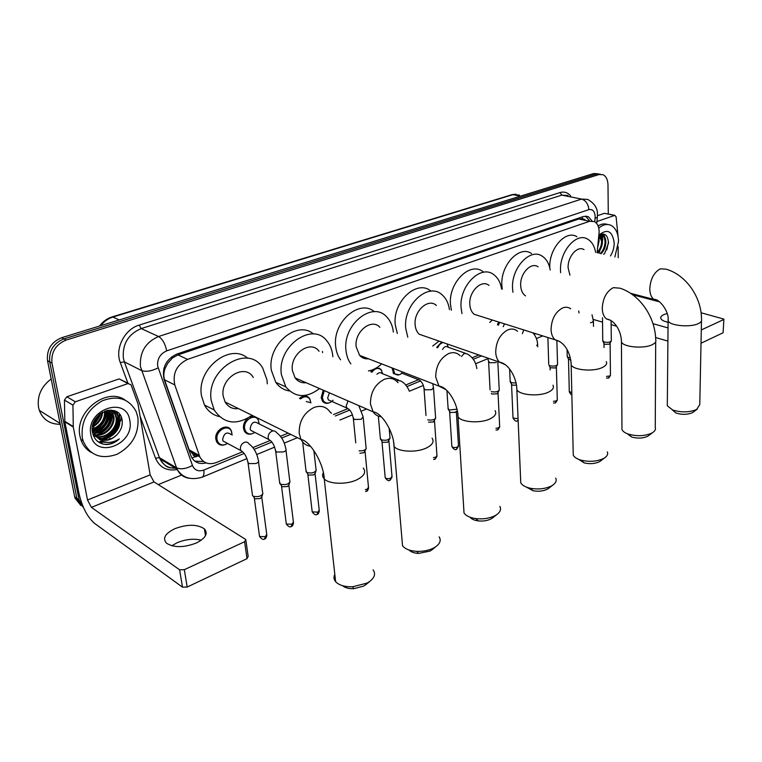 <?xml version="1.0" encoding="UTF-8"?>
<svg xmlns="http://www.w3.org/2000/svg" width="762" height="762" viewBox="0 0 762 762"><rect width="100%" height="100%" fill="white"/><g stroke="black" fill="none" stroke-linecap="round" stroke-linejoin="round"><path stroke-width="1.14" d="M462.544 349.301L458.21 347.786M399.183 374.78L393.725 373.742L392.03 367.922M329.089 402.908C326.422 403.841 324.241 403.288 322.555 401.25L321.193 397.612L323.212 390.144M252.222 433.74C248.841 434.835 246.24 433.988 244.421 431.206L243.488 428.377C243.154 424.348 244.612 420.948 247.84 418.186M224.923 444.694C221.256 445.837 218.504 444.865 216.665 441.789L215.875 439.312C214.122 430.225 227.305 422.453 231.048 430.254L231.8 432.245M307 396.335L305.219 396.335M379.419 368.17L378.847 368.446M597.122 252.755L599.17 231.677C598.989 226.695 597.427 223.333 594.465 221.58L589.578 221.294L187.566 359.378C176.698 364.75 172.431 373.266 174.793 384.934L199.854 456.933C203.435 463.229 208.921 465.106 216.294 462.563L242.116 451.98M167.754 363.236L172.431 357.997L167.754 363.236L165.421 367.779C163.63 371.932 163.344 375.933 164.563 379.8L189.09 449.751L195.024 456.714L191.938 457.933M214.408 410.347L213.036 409.375M584.921 219.532L582.473 218.704L578.872 218.999L177.984 354.911L172.431 357.997M252.879 447.57L269.796 440.646M280.445 436.283L288.15 433.121M333.461 414.557L347.624 408.756M405.698 384.972L418.452 379.743M472.097 357.759L478.888 354.987M497.443 324.869L498.567 321.993M436.655 347.434L441.693 342.043M370.799 371.856L372.408 369.827M380.752 369.199L376.809 367.646L380.752 369.199L381.781 370.77M299.437 398.44C303.257 395.23 306.562 395.145 309.362 398.193L310.277 399.955M249.641 417.081L254.603 416.576M256.403 417.462L257.985 419.195M592.017 220.923L588.416 216.741L583.578 216.456L176.841 354.063C165.954 359.378 161.706 367.856 164.097 379.486L191.272 456.686C194.443 462.467 199.396 464.544 206.131 462.915M585.492 216.094L589.255 220.466M119.31 413.985L119.263 418.062L119.31 413.985M118.986 420.062C117.729 426.52 114.538 431.997 109.404 436.502C114.538 431.997 117.729 426.52 118.986 420.062M107.347 438.102L104.003 440.112L107.347 438.102M101.937 441.055L99.031 442.027L101.937 441.055M602.771 239.468L599.161 253.241L602.771 239.468L602.275 235.029L602.771 239.468M602.028 234.048L602.237 234.886L602.028 234.048M83.391 507.368L79.077 499.862L51.978 363.131C50.968 352.139 55.702 344.443 66.17 340.052L599.008 174.546L602.971 174.689C606.123 176.27 607.8 179.67 607.99 184.871L608.286 213.979M181.566 475.078L158.258 484.603M80.867 505.511L75.009 498.081L74.676 496.738L47.52 360.655C46.511 349.729 51.216 342.081 61.646 337.728L593.55 173.574L600.246 174.203L596.275 174.06L63.903 338.89L596.275 174.06L599.008 174.546M47.52 360.655L49.74 361.893C48.73 350.93 53.454 343.262 63.903 338.89C53.454 343.262 48.73 350.93 49.74 361.893L76.867 498.3L49.74 361.893L51.978 363.131M83.077 507.092L77.2 499.643L76.867 498.3L77.2 499.643L83.077 507.092M599.713 235.001L600.094 238.858L599.713 235.001L601.628 241.773C601.342 246.021 599.856 249.612 597.151 252.536M203.578 461.505L194.853 461.172M100.403 443.16L102.013 442.693M108.071 439.807L110.119 438.35M120.729 420.976L121.11 416.795M602.047 238.068L601.437 234.191M599.599 235.058L599.732 237.42L599.599 235.058M593.55 173.574L597.827 173.774M667.188 313.525L663.921 314.573C661.397 315.716 660.368 317.011 660.825 318.459C661.549 320.116 663.969 321.402 668.074 322.316M596.903 221.542L614.639 215.417L604.428 213.303L614.944 215.36M597.418 215.694L604.428 213.303M723.881 319.297L723.09 332.756L723.89 319.107L701.078 312.763M701.021 343.233L723.09 332.756M593.293 319.449L602.523 322.135M611.124 324.631L616.563 326.203M655.615 337.528L667.903 341.1M701.297 329.946L723.452 319.669M659.568 301.847L632.641 294.761M668.026 327.917L653.005 323.707M618.22 257.775L618.134 246.555M618.068 236.391L616.087 216.694L614.639 215.417M598.818 236.401L598.875 238.115M598.761 228.086C603.066 224.485 607.19 223.599 611.134 225.419C615.829 228.105 618.287 233.401 618.525 241.325L614.867 256.975M598.094 225.914C601.418 223.847 604.609 223.371 607.638 224.495M603.714 254.327L604.809 253.098L603.79 254.346M604.809 253.098L608.495 243.173C607.895 234.829 604.695 232.305 598.903 235.572M598.951 235.077C607.381 228.352 612.457 230.962 614.191 242.916C614.153 247.66 612.915 251.993 610.476 255.937M600.332 253.517C603.142 250.584 604.695 246.926 604.999 242.545C605.047 238.706 604.018 236.125 601.904 234.81L600.799 234.42M601.17 253.717C603.99 250.784 605.542 247.126 605.847 242.735C605.904 238.897 604.866 236.315 602.761 235.001L600.475 234.563M597.808 252.917C600.618 249.993 602.171 246.345 602.466 241.964L600.104 234.753M597.684 247.317L599.103 241.192L598.713 237.43M601.913 237.639L600.951 234.534M605.285 238.335L603.58 234.029M600.789 246.374L601.418 243.811M601.104 235.906L600.58 234.553M603.99 247.66L604.866 244.088M604.466 236.63L603.19 233.991M606.828 249.85L608.495 241.783M693.744 411.756L692.42 412.671C687.419 414.747 681.942 414.861 675.989 413.014L672.217 409.813M667.322 403.831L667.302 405.813L672.646 409.975C681.333 412.661 689.324 412.49 696.639 409.47L699.773 404.622L701.478 320.973M584.025 249.641C577.529 245.25 567.519 256.613 568.119 267.862L569.928 275.149M560.632 272.72L560.527 270.691C559.441 251.384 576.586 231.848 587.731 239.192C591.836 241.649 594.474 246.05 595.627 252.403M549.793 267.91C548.65 248.745 565.737 229.4 576.91 236.715M649.1 435.273L647.586 436.321C642.814 438.398 637.508 438.636 631.669 437.036L627.107 433.654M621.963 427.053L621.973 429.539C622.802 431.416 624.973 432.959 628.498 434.159C637.032 436.483 644.776 436.14 651.748 433.111L652.558 432.645C654.996 431.063 655.892 429.33 655.253 427.444L655.691 341.795M538.096 266.843C531.104 261.585 519.836 273.568 520.694 285.531C520.951 290.198 522.446 293.56 525.161 295.627L525.532 295.885M512.921 292.256L512.559 288.56C511.035 268.034 530.323 247.45 542.296 256.242C546.449 259.004 549.088 263.595 550.212 270.005M502.244 289.198L501.863 285.521C500.282 265.157 519.503 244.783 531.514 253.536M601.104 460.553L599.37 461.762C594.874 463.801 589.807 464.182 584.168 462.896L578.644 459.343M573.186 452.037L573.262 455.152C574.367 457.333 577.034 459.019 581.244 460.21C589.493 462.077 596.894 461.534 603.447 458.553L604.447 457.981C607.257 456.114 608.228 454.076 607.362 451.885M488.985 285.398C481.517 279.025 468.659 291.675 469.821 304.467C470.135 308.839 471.564 312.115 474.107 314.287L479.889 316.106M461.991 313.611L461.086 307.724C459.029 285.779 481.012 264.043 493.824 274.691C497.957 277.797 500.548 282.569 501.606 289.017M451.399 310.248L450.475 304.4C448.351 282.626 470.249 261.128 483.098 271.72M492.252 320.002L489.766 322.431M549.354 487.804L547.364 489.194C543.201 491.166 538.458 491.69 533.124 490.766L526.456 487.128M520.598 478.974L520.76 482.879C522.256 485.394 525.513 487.204 530.533 488.299C538.334 489.642 545.268 488.871 551.345 486.004L552.583 485.28C555.841 483.051 556.879 480.67 555.708 478.126M436.388 305.476C428.454 297.685 413.575 311.048 415.138 324.831C415.481 328.813 416.795 331.927 419.081 334.175L426.244 336.661M407.775 337.204L405.727 328.336C402.993 304.686 428.406 281.73 442.027 294.77C446.056 298.237 448.532 303.19 449.456 309.629M397.316 333.499L395.24 324.698C392.487 301.542 417.233 278.882 431.006 291.198M439.036 341.109L432.692 346.034M493.405 517.265L491.099 518.874C487.328 520.732 482.994 521.399 478.098 520.865C474.221 520.313 471.545 519.103 470.087 517.236M463.725 508.13L464.029 512.997C466.02 515.884 469.992 517.75 475.926 518.617C483.098 519.379 489.433 518.408 494.957 515.712L496.538 514.769C500.291 512.102 501.386 509.302 499.824 506.368M379.905 327.327C371.608 317.706 354.13 331.803 356.168 346.796L359.607 355.359C362.017 357.988 364.979 359.14 368.494 358.807M350.863 363.912C348.177 360.283 346.558 355.835 346.005 350.577C342.433 324.869 372.275 300.657 386.544 316.754C390.363 320.602 392.63 325.717 393.363 332.099M340.585 359.816C337.89 356.206 336.261 351.796 335.699 346.577C332.261 322.374 359.407 298.513 374.39 311.725M381.638 363.893C377.571 367.703 373.18 370.046 368.465 370.932M432.692 549.24L430.054 551.088L418.538 553.422C414.118 553.145 410.937 552.002 409.003 549.983M402.022 539.782L402.536 545.802C405.155 549.069 409.937 550.916 416.89 551.364C423.224 551.555 428.844 550.421 433.73 547.964L435.816 546.697C440.112 543.497 441.227 540.22 439.169 536.858M319.068 351.234C310.62 339.281 289.76 354.082 292.398 370.542L295.142 377.942C297.923 381.61 301.59 383.2 306.124 382.715M319.535 388.544C306.467 398.412 295.227 397.85 285.826 386.867L281.397 374.637C276.777 346.415 312.372 321.002 326.936 341.005C330.175 344.919 332.108 349.758 332.737 355.521L332.842 356.73M289.436 390.916C283.816 390.087 279.254 387.239 275.777 382.362L271.329 370.237C267.081 344.795 297.199 319.602 313.487 334.013M322.469 351.444L322.574 352.635M366.57 584.073L363.56 586.159L353.758 588.683C348.796 588.826 345.081 587.835 342.595 585.702M334.813 574.3C333.499 576.929 333.766 579.387 335.623 581.663C339.023 585.264 344.71 586.969 352.673 586.778L367.027 583.101L369.865 581.33C374.694 577.482 375.78 573.672 373.113 569.909M253.298 377.523C245.107 362.655 219.818 378.047 223.228 396.297L225.114 402.022C228.171 407.079 232.639 409.289 238.506 408.632M252.079 415.328C236.449 425.701 223.828 423.92 214.208 409.975L211.274 400.755C205.34 369.446 248.45 343.024 262.652 367.913L267.014 379.99L267.272 383.858M219.294 416.557C212.817 415.033 207.883 411.194 204.473 405.032L201.52 395.888C196.282 368.97 230.162 342.271 247.831 358.311M611.086 320.631L611.324 340.881C610.143 342.3 607.771 342.69 604.209 342.033L602.761 340.624M611.191 341.157L609.419 344.167L605.018 344.338L603.942 343.424M570.395 357.997L567.528 357.111L567.223 356.187M570.852 360.255L568.462 359.054M556.86 340.957L557.574 364.446C556.336 366.065 553.831 366.512 550.078 365.789L549.059 365.274L549.993 367.179M547.897 337.528L548.726 364.284M557.413 364.827L555.565 367.979L550.269 367.77M503.206 326.707L504.501 323.86M498.462 325.203L499.605 322.316M516.112 383.019L511.445 382.743L510.169 381.162M516.531 385.181L512.464 385.134L511.493 384.134M499.053 390.506L497.11 393.821L492.376 393.992M497.796 361.569L499.253 390.001C497.938 391.858 495.29 392.382 491.309 391.573M462.201 349.177L459.943 348.396M442.541 349.52C444.094 346.672 445.846 345.872 447.818 347.101L465.182 353.187M437.693 347.805C438.979 344.853 440.807 343.11 443.189 342.557M446.932 343.862L448.342 347.282M457.019 409.165L449.256 410.032L448.094 408.346M456.381 411.213L455.285 412.318L450.418 412.49L449.532 411.423M401.926 373.218C399.24 375.39 396.831 375.514 394.706 373.59L393.106 368.341M435.483 418.471L433.435 421.977L428.539 422.158M401.345 372.942L419.872 380.286M435.731 417.805C434.588 419.824 431.911 420.491 427.72 419.824M379.562 368.246L379.019 368.513M376.933 374.304C378.762 372.408 380.457 372.151 382.029 373.532L398.64 380.114M371.866 372.285C374.98 368.198 378.076 367.408 381.133 369.894L382.705 373.79M390.144 437.74C388.725 440.112 385.782 440.807 381.333 439.826L380.314 438.045M389.858 438.541L387.734 442.179L382.667 442.351L381.867 441.227M331.07 401.088L328.441 399.926L327.67 397.859L329.46 392.868M333.051 400.231C329.565 403.708 326.403 404.012 323.583 401.145L322.307 397.735L324.288 390.611M365.989 449.037L363.817 452.752L359.883 453.266M366.293 448.17C365.627 450.104 363.217 451.009 359.073 450.866M307.267 396.45L306.724 396.23M306.257 401.526L310.124 402.546M300.552 398.945C304.086 396.107 307.124 396.097 309.658 398.897L310.953 402.917M316.287 470.011C314.792 472.773 311.648 473.602 306.857 472.507L305.991 470.611M315.944 471.049L315.192 473.288L313.677 474.926L308.391 475.097L307.686 473.916M253.975 431.968L250.708 430.301L250.165 428.682C251.365 422.453 254.098 420.729 258.347 423.52L273.158 430.901M290.065 481.46C288.627 484.308 285.455 485.223 280.521 484.184L279.597 482.184M254.879 432.425C250.984 434.854 247.86 434.435 245.507 431.168L244.621 428.52C243.126 420.338 254.613 413.137 258.223 419.91L259.27 423.977M289.703 482.584L288.979 484.794L287.369 486.556L282.102 486.766L281.34 485.527M226.581 442.932L223.085 441.055L222.637 439.636C223.942 433.159 226.8 431.463 231.191 434.54M262.976 493.281C261.604 496.224 258.394 497.215 253.327 496.243L252.536 495.7L252.317 494.147M227.533 443.446C223.361 445.884 220.104 445.341 217.761 441.789L217.027 439.455C215.379 430.94 227.752 423.643 231.257 430.959L232.162 435.045M262.585 494.5L261.899 496.681L260.204 498.567L254.937 498.834L254.127 497.529M171.802 545.783L177.117 542.734C185.642 539.229 193.7 538.382 201.282 540.172M196.301 543.02C205.597 538.248 208.302 533.533 204.406 528.866C197.282 524.142 187.414 524.085 174.784 528.714C165.116 533.486 162.354 538.305 166.487 543.192C173.831 547.802 183.766 547.745 196.301 543.02M75.343 401.774L72.933 405.127L73.285 427.044L64.827 421.796L64.446 400.088L66.827 396.773L75.343 401.774L127.997 383.572L119.167 378.905L128.502 383.448M66.827 396.773L119.167 378.905M64.827 421.796L79.134 494.109C82.315 507.397 87.439 517.141 94.517 523.361L182.499 587.159L179.613 569.805L91.411 507.368L87.525 500.005L73.285 427.044M245.945 540.639L248.174 556.403L247.012 558.66L244.612 541.725L245.783 539.506L154.01 481.936L150.162 474.869L137.97 403.831L131.016 384.781L127.997 383.572M179.613 569.805L184.318 569.681L187.185 587.045L247.012 558.66M187.185 587.045L182.499 587.159M184.318 569.681L244.612 541.725M60.227 424.301C50.016 424.32 43.043 419.681 39.319 410.385L38.586 407.67C36.947 396.164 41.148 386.601 51.178 378.962M82.315 437.807C80.772 421.719 87.43 409.385 102.279 400.802C117.767 395.049 129.054 398.631 136.141 411.537L137.893 417.443C139.151 433.692 132.207 445.98 117.034 454.285C100.936 459.829 89.611 455.343 83.077 440.827L82.315 437.807M91.354 452.504C86.258 449.609 82.744 445.237 80.791 439.379L80.02 436.369C74.095 412.032 106.651 386.544 125.178 400.098M106.937 444.532C111.509 444.217 115.643 442.341 119.329 438.912C111.128 443.932 103.851 443.532 97.498 437.702C104.194 442.141 110.852 440.969 117.472 434.178C121.082 430.054 122.663 425.558 122.196 420.691C120.263 400.745 88.144 412.699 92.497 432.425C94.307 440.16 99.117 444.198 106.937 444.532M129.769 420.424C135.179 444.494 94.955 459.962 90.869 434.673C85.306 409.623 126.644 395.221 129.769 420.424M97.25 437.483C107.232 442.027 121.072 430.035 118.901 419.291L118.234 416.747C116.672 412.994 113.957 410.766 110.099 410.07M92.869 434.092L97.536 437.75M97.574 437.759C107.528 442.741 121.844 430.644 119.624 419.71L118.967 417.166C116.596 411.928 112.462 409.727 106.594 410.556M96.06 436.255C106.051 439.122 117.948 427.587 115.986 417.614L115.329 415.08L112.471 410.88M93.24 435.235C102.994 441.97 119.11 429.654 116.71 418.033L116.053 415.49L112.881 411.023M95.021 434.816C104.889 436.112 114.805 425.158 113.1 415.938L110.766 410.47M95.26 435.197C105.185 436.874 115.586 425.758 113.824 416.357L111.204 410.556M94.145 433.14C104.956 431.016 110.319 424.739 110.233 414.29L108.909 410.327M94.345 433.588C105.432 431.721 110.966 425.425 110.947 414.699L109.385 410.337M93.488 431.187C103.08 428.158 107.709 421.977 107.385 412.642L106.861 410.508M93.631 431.702C103.546 428.892 108.366 422.672 108.099 413.052L107.394 410.432M93.088 428.844C101.117 425.196 104.946 419.319 104.594 411.223M93.164 429.473C101.67 425.901 105.708 419.891 105.27 411.413L105.194 410.994M93.116 425.872C98.184 422.758 101.098 418.338 101.86 412.604M93.059 426.701C98.889 423.405 102.07 418.567 102.603 412.166M94.326 421.091L97.765 415.995M93.755 422.7L99.108 414.661M92.335 427.901L93.202 432.14L97.774 438.017M94.612 420.433L93.364 430.673L93.926 432.578L97.498 437.702M112.157 410.604L111.5 410.118M112.547 410.766L111.576 410.118M98.565 438.502C105.232 441.55 111.538 440.103 117.472 434.178M118.262 423.072L109.871 436.093M93.335 424.434C96.85 421.586 99.26 417.928 100.574 413.471M93.431 430.968C102.375 426.644 106.813 419.833 106.728 410.528M95.107 433.073C105.604 428.358 110.328 420.786 109.29 410.337M97.85 434.807C109.023 429.625 113.681 421.577 111.804 410.689M113.729 410.508L114.281 411.194L114.033 410.594M103.384 438.321C114.138 435.226 120.968 421.624 117.167 412.842L116.7 411.775M98.231 441.893L107.166 442.36M93.459 423.843L100.06 413.871M93.364 430.644C102.013 426.368 106.366 419.681 106.404 410.604M94.117 433.054C104.918 428.596 109.871 421.024 108.976 410.327M96.526 434.883C108.261 430.025 113.252 421.938 111.49 410.613M102.079 438.379C113.328 435.759 120.739 421.719 116.805 412.642L116.338 411.566M102.565 443.97C108.509 445.037 114.09 443.351 119.329 438.912M163.859 368.456L165.421 367.779M582.473 218.704L582.339 216.875M172.145 358.092L171.888 356.664M578.872 218.999L589.578 221.294M189.09 449.751L199.273 455.514M164.563 379.8L174.793 384.934M177.984 354.911L187.566 359.378M594.77 221.752L595.198 216.618C594.751 211.255 592.626 208.931 588.836 209.645L166.688 350.872C160.191 353.787 157.172 358.826 157.629 365.998L192.443 465.487C194.624 470.335 198.396 471.859 203.778 470.068L244.192 453.457M189.357 478.298C183.661 477.488 179.546 474.412 176.994 469.087L140.456 366.665C139.494 352.292 145.542 342.243 158.582 336.509L581.587 199.082L587.731 199.415C594.522 203.33 597.751 208.359 597.408 214.503M127.873 383.124L120.282 362.512C114.7 348.682 124.606 329.203 139.217 325.088L560.032 192.557L561.794 195.139L581.587 199.082C585.892 200.492 588.302 204.016 588.836 209.645M166.688 350.872C165.183 343.729 162.487 338.938 158.582 336.509L141.18 328.584C128.283 334.147 122.339 343.976 123.339 358.092L124.349 361.874L141.456 370.513C145.828 372.047 151.39 371.18 158.115 367.922M560.032 192.557C564.251 191.357 567.804 192.519 570.7 196.034M567.957 195.482L561.794 195.139L141.18 328.584L139.217 325.088M177.194 469.525C166.888 471.326 159.658 467.554 155.534 458.219L140.122 416.385M66.17 340.052L61.646 337.728M79.077 499.862L74.676 496.738M192.443 465.487C186.109 468.868 180.775 469.63 176.47 467.792L159.439 457.657L159.963 458.934C163.392 465.649 168.926 468.706 176.574 468.097M120.282 362.512L124.349 361.874L159.439 457.657L155.534 458.219M254.156 449.361L271.901 442.065M281.711 438.036L290.655 434.359M335.347 415.985L349.768 410.061M359.188 406.194L359.664 405.994M406.908 386.572L420.595 380.943M473.288 359.283L481.517 355.902M534.105 334.28L535.619 333.661M203.778 470.068C204.273 473.754 203.768 476.107 202.273 477.136L201.673 477.374M595.132 218.218L597.332 217.361L597.427 215.208M195.472 456.952L198.063 455.914M193.196 455.466L195.577 454.504M99.603 326.012C102.822 321.583 106.918 318.583 111.89 316.992L112.89 317.049C108.109 318.564 104.08 321.431 100.794 325.65M519.379 195.043L511.797 194.729L112.1 316.925M520.37 196.158L513.026 194.634L112.89 317.049L119.234 319.954M306.467 396.421L305.905 396.64M254.784 416.662L253.708 417.081M227.552 427.33L226.343 427.806M600.123 235.525L600.427 238.935M630.536 293.303L654.015 299.466C658.978 298.342 669.569 311.582 668.093 320.735C669.427 325.698 690.143 327.727 698.287 323.612C700.964 322.345 702.04 320.926 701.507 319.354C701.65 297.285 686.114 274.825 666.026 269.157L660.311 268.834C653.977 272.329 650.472 278.959 649.796 288.722C649.872 293.884 651.281 297.466 654.015 299.466L657.463 300.466M667.302 405.813L668.112 318.992M606.447 318.935C616.125 320.526 621.592 333.28 621.421 341.938C623.192 347.101 643.585 349.015 652.101 344.748C655.225 343.252 656.425 341.586 655.701 339.747C655.396 317.363 639.947 294.532 620.049 288.207L613.324 287.645C606.523 291.36 602.837 298.256 602.266 308.334C602.409 313.268 603.799 316.811 606.447 318.935L610.562 320.288M621.973 429.539L621.421 339.757M570.671 308.829C568.357 307.076 565.699 306.762 562.708 307.905C555.393 311.868 551.507 319.059 551.05 329.47C551.25 334.099 552.593 337.537 555.088 339.795L559.994 341.643M606.323 361.645C607.304 363.798 605.952 365.76 602.285 367.532C593.398 371.961 573.424 370.199 571.157 364.874L571.09 362.14M517.522 331.251C514.836 328.917 511.673 328.432 508.025 329.794C500.129 334.032 496.014 341.538 495.7 352.301C495.957 356.53 497.205 359.807 499.453 362.14L505.311 364.693M552.955 385.201C554.269 387.734 552.755 390.058 548.411 392.173C539.163 396.754 519.684 395.211 516.855 389.753L516.693 386.353M460.143 355.759C457.048 352.615 453.257 351.863 448.761 353.52C440.207 358.064 435.854 365.912 435.712 377.057L438.988 386.105L445.96 389.649M495.062 410.623C496.834 413.604 495.129 416.366 489.956 418.91C480.355 423.624 461.458 422.358 458.019 416.843L457.705 412.642M397.993 382.695C394.487 378.438 389.934 377.304 384.324 379.314C375.018 384.21 370.399 392.44 370.446 403.984L373.075 411.832C375.152 414.804 377.895 416.452 381.305 416.766M432.064 438.16C434.416 441.646 432.502 444.932 426.31 448.027C416.366 452.866 398.126 451.933 394.049 446.437L393.497 441.293M330.394 412.471C326.546 406.698 321.078 405.032 314.001 407.47C303.848 412.756 298.914 421.396 299.209 433.378L301.019 439.474C303.181 443.455 306.372 445.732 310.582 446.313M363.264 468.078C366.37 472.145 364.198 476.069 356.759 479.841C346.5 484.794 328.974 484.251 324.241 478.888C322.431 476.974 322.135 474.897 323.345 472.65M610.124 343.586L610.448 375.037L609.743 376.018L606.495 376.409M608.533 378.076L609.743 376.018M592.026 314.801L593.408 320.935L592.188 322.297L590.464 322.707M579.025 312.972L578.682 310.972M571.805 392.801L569.281 391.382M556.374 367.313L557.298 399.698L556.498 400.85L553.431 401.298M555.346 402.946L556.498 400.85M532.933 332.813C535.762 336.137 537.324 339.919 537.62 344.176L536.715 345.596M522.361 333.651L523.78 329.936M517.427 420.681L518.131 420.176M518.074 418.738L513.026 418.052L513.007 417.509M498.043 393.059L499.662 426.415L498.767 427.787L495.938 428.292M497.662 429.92L498.767 427.787M496.262 362.588L489.852 362.75L488.594 361.226M461.553 356.473L464.087 353.492L466.935 353.806C472.411 356.702 475.717 361.626 476.869 368.57M456.314 411.48L458.457 445.503L457.486 447.046C455.009 447.856 453.142 447.704 451.885 446.589L451.847 445.922M456.438 449.199L457.486 447.046M434.521 421.1L436.95 455.457L435.931 457.095L433.473 457.638M434.912 459.257L435.931 457.095M432.74 383.686L433.473 387.515L431.778 389.668L425.11 389.83L423.986 388.201M396.497 381.067L397.431 380.457L400.869 381C404.527 382.981 407.327 386.334 409.27 391.039M388.944 441.217L391.992 476.269L390.877 478.117C388.401 478.965 386.515 478.85 385.21 477.745L385.134 476.907M389.925 480.298L390.877 478.117M365.093 451.742L368.475 487.156L367.303 489.109L365.35 489.642M368.589 487.985C367.913 490.347 367.274 491.414 366.665 491.185L367.303 489.109M358.788 405.613L363.122 416.747L361.188 419.319L354.244 419.462L353.263 417.747M349.015 409.28L346.967 408.118L346.196 406.013L348.024 400.936M315.087 473.802L319.202 509.94L317.925 512.14L312.201 511.883L312.087 510.854M317.087 514.36L317.925 512.14M288.874 485.365L293.38 521.875L292.046 524.218L286.302 524.008L286.16 522.894M291.246 526.447L292.046 524.218M271.091 441.122L268.691 439.464L268.157 437.826C268.034 434.94 269.205 432.778 271.691 431.321C273.72 430.482 275.292 430.882 276.416 432.521C281.311 436.083 284.445 441.522 285.817 448.837C286.598 449.913 285.855 450.942 283.588 451.904L276.349 452.047L275.53 450.237M261.785 497.31L266.719 534.21L265.309 536.686L259.556 536.524L259.394 535.343M264.566 538.924L265.309 536.686M243.364 452.447L240.849 450.58L240.401 449.142C240.249 446.218 241.449 444.008 244.011 442.512C246.221 441.617 247.888 442.084 249.041 443.903C253.784 447.485 256.88 452.923 258.308 460.238C259.166 461.381 258.385 462.467 255.975 463.506L248.641 463.629L247.869 461.801M91.411 507.368L154.01 481.936M87.525 500.005L150.162 474.869M64.78 421.291L73.238 426.539M72.933 405.127L64.446 400.088M119.615 414.357L119.482 418.9M119.386 419.576C118.348 425.767 115.481 431.149 110.766 435.712M108.356 437.75L104.575 440.141M102.279 441.208L99.527 442.141M189.7 451.171L199.854 456.933M585.578 216.141L588.416 216.741M79.41 501.206L75.009 498.081M246.945 458.61L202.273 477.136C190.881 480.574 182.461 477.898 176.994 469.087L159.963 458.934C167.011 469.964 170.517 467.43 175.27 468.058M256.765 454.533L274.644 447.113M284.293 443.113L297.39 437.683M339.928 420.033L352.492 414.823M361.683 411.013L366.551 408.994M409.442 391.201L423.31 385.448M475.64 363.741L488.004 358.616M536.391 338.538L542.744 335.909M596.703 223.485L597.303 217.694M194.52 456.409L197.101 455.371M512.093 194.634L516.007 194.224M602.761 235.001L601.904 234.81M599.961 235.296L600.275 238.858M675.989 413.014L672.646 409.975M692.877 412.404L697.316 409.08M631.669 437.036L628.498 434.159M648.148 435.997L652.558 432.645M584.168 462.896L581.244 460.21M474.107 314.287L555.088 339.795C566.385 342.481 570.909 355.749 571.157 364.874L573.262 455.152M600.046 461.362L604.447 457.981M533.124 490.766L530.533 488.299M419.081 334.175L499.453 362.14C509.473 363.636 516.969 379.324 516.855 389.753L520.76 482.879M548.211 488.699L552.583 485.28M478.098 520.865L475.926 518.617M359.607 355.359L438.988 386.105C448.256 386.934 458.21 404.908 458.019 416.843L464.029 512.997M492.195 518.227L496.538 514.769M418.538 553.422L416.89 551.364M295.142 377.942L373.075 411.832C382.153 412.642 394.011 432.806 394.049 446.437L402.536 545.802M285.826 386.867L275.777 382.362M431.483 550.221L435.816 546.697M353.758 588.683L352.673 586.778M225.114 402.022L301.019 439.474C310.201 440.893 323.669 463.296 324.241 478.888L335.623 581.663M214.208 409.975L204.473 405.032M365.512 584.949L369.865 581.33M610.457 375.38L608.848 377.933L606.514 378.123M602.475 317.802L602.761 341.1M604.161 343.91L603.018 341.443M604.028 347.501L603.98 343.662M593.417 321.421L593.493 326.384M567.061 349.729L567.233 356.74M568.719 359.597L567.528 357.111M571.852 394.573C571.186 394.897 570.338 393.983 569.29 391.811L568.5 359.331M557.317 400.126L555.65 402.812L553.479 403.06M550.116 369.932L550.04 367.494M537.648 344.795L537.715 346.777M518.141 420.291L517.731 420.548C516.436 421.91 514.864 421.072 513.026 418.052L511.559 384.505M509.635 369.189L510.197 381.867M511.835 384.81L510.569 382.286M499.701 426.958L497.967 429.787L496.033 430.092M487.804 358.083L488.632 361.95L490.071 389.944M491.528 393.906L491.5 393.382M458.524 446.132L456.733 449.066C455.466 450.418 453.847 449.59 451.885 446.589L449.628 411.909M446.932 390.582L448.161 409.232M449.961 412.242L448.618 409.699M437.026 456.133L435.207 459.134L433.607 459.476M418.167 379.476C421.71 381.276 423.672 384.486 424.053 389.106L425.996 415.509M433.54 388.42L435.569 417.281M394.706 373.59L393.116 372.97M392.087 477.05L390.201 480.174C389.449 479.612 389.182 482.927 385.21 477.745L382 441.855M378.343 416.1L380.419 439.15M382.419 442.217L380.99 439.645M389.163 428.244L389.934 437.169M328.441 399.926L346.967 408.118C350.263 409.585 352.406 413.166 353.387 418.862L355.749 442.789M363.236 417.871L366.055 447.57M323.583 401.145L322.05 400.46M365.531 491.519L366.665 491.185M331.508 413.195L330.032 411.909M319.354 510.892C318.726 513.312 318.059 514.426 317.354 514.245C316.011 515.483 314.296 514.702 312.201 511.883L307.877 474.707M302.638 441.941L306.153 471.973M308.381 475.088L306.848 472.507M313.868 450.571L316.001 469.373M293.551 522.894C292.922 525.361 292.246 526.504 291.503 526.332C290.198 527.571 288.465 526.799 286.302 524.008L281.559 486.375M250.708 430.301L268.691 439.464C272.225 441.36 274.568 445.408 275.72 451.59L279.778 483.641M285.979 450.209L289.741 480.803M282.102 486.766L280.521 484.184M245.507 431.168L244.03 430.416M266.91 535.286C266.309 537.782 265.614 538.953 264.814 538.81C263.538 540.058 261.785 539.296 259.556 536.524L254.365 498.434M223.085 441.055L240.849 450.58C244.45 452.666 246.869 456.886 248.098 463.239L252.536 495.7M258.508 461.715L262.614 492.604M254.937 498.834L253.327 496.243M217.761 441.789L216.313 441.007M205.473 535.696L204.406 528.866M118.967 417.166L118.234 416.747M116.053 415.49L115.329 415.08M113.157 413.833L112.443 413.414M110.29 412.175L109.576 411.766M93.926 432.578L93.202 432.14M83.077 440.827L80.791 439.379M60.036 423.386L39.319 410.385"/></g></svg>
